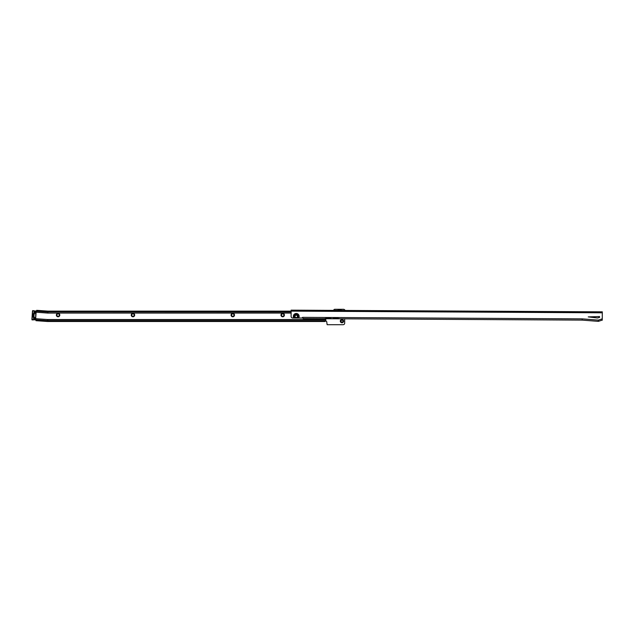 <?xml version="1.0" encoding="UTF-8"?>
<svg xmlns="http://www.w3.org/2000/svg" width="634" height="634" viewBox="0 0 634 634"><rect width="100%" height="100%" fill="white"/><g stroke="black" fill="none" stroke-linecap="round" stroke-linejoin="round"><path stroke-width="0.95" d="M56.371 315.066A1.712 1.712 0 0 1 58.09 313.354A1.712 1.712 0 0 1 59.802 315.066A1.712 1.712 0 0 1 58.09 316.786A1.712 1.712 0 0 1 56.371 315.066M59.319 315.066A1.228 1.228 0 0 0 58.09 313.838A1.228 1.228 0 0 0 56.862 315.066A1.228 1.228 0 0 0 58.09 316.295A1.228 1.228 0 0 0 59.319 315.066M131.238 315.066A1.712 1.712 0 0 1 132.958 313.354A1.712 1.712 0 0 1 134.67 315.066A1.712 1.712 0 0 1 132.958 316.786A1.712 1.712 0 0 1 131.238 315.066M134.186 315.066A1.228 1.228 0 0 0 132.958 313.838A1.228 1.228 0 0 0 131.729 315.066A1.228 1.228 0 0 0 132.958 316.295A1.228 1.228 0 0 0 134.186 315.066M231.061 315.066A1.712 1.712 0 0 1 232.781 313.354A1.712 1.712 0 0 1 234.493 315.066A1.712 1.712 0 0 1 232.781 316.786A1.712 1.712 0 0 1 231.061 315.066M234.009 315.066A1.228 1.228 0 0 0 232.781 313.838A1.228 1.228 0 0 0 231.553 315.066A1.228 1.228 0 0 0 232.781 316.295A1.228 1.228 0 0 0 234.009 315.066M280.973 315.066A1.712 1.712 0 0 1 282.693 313.354A1.712 1.712 0 0 1 284.404 315.066A1.712 1.712 0 0 1 282.693 316.786A1.712 1.712 0 0 1 280.973 315.066M283.921 315.066A1.228 1.228 0 0 0 282.693 313.838A1.228 1.228 0 0 0 281.464 315.066A1.228 1.228 0 0 0 282.693 316.295A1.228 1.228 0 0 0 283.921 315.066M340.299 321.113A1.656 1.656 0 0 1 341.964 319.457A1.656 1.656 0 0 1 343.62 321.113A1.656 1.656 0 0 1 341.964 322.769A1.656 1.656 0 0 1 340.299 321.113M342.939 321.113A0.975 0.975 0 0 0 341.964 320.138A0.975 0.975 0 0 0 340.989 321.113A0.975 0.975 0 0 0 341.964 322.088A0.975 0.975 0 0 0 342.939 321.113M320.138 320.709L47.946 320.709A9.589 9.589 0 0 1 47.281 320.685L37.557 320.012L37.501 320.788L47.225 321.47A10.374 10.374 0 0 0 47.946 321.493L320.138 321.493L320.138 320.709L325.773 320.685L325.773 319.52L325.781 321.034A0.975 0.975 0 0 1 326.756 322.009L327.144 324.703L343.129 324.703A1.561 1.561 0 0 0 344.69 323.142L344.69 318.831M345.023 310.446A1.561 1.561 0 0 0 343.517 309.297L334.744 309.297A0.975 0.975 0 0 0 333.769 310.272L333.769 310.383M313.347 318.656A1.561 1.561 0 0 0 314.409 318.664M291.133 310.937L291.909 310.937L291.917 310.161L291.133 310.153L291.133 311.128L47.946 311.12L38.222 310.438L38.167 311.215L36.614 311.112L36.669 310.327L38.222 310.438M291.117 313.037L47.946 313.037L47.946 311.976A0.856 0.856 0 0 1 47.891 311.968L36.606 311.183L36.17 312.221L47.812 313.03A1.918 1.918 0 0 0 47.946 313.037L47.946 313.077A1.957 1.957 0 0 1 47.812 313.077L47.891 311.896L38.167 311.215M47.891 311.896A0.777 0.777 0 0 0 47.946 311.896L291.125 311.896M320.138 321.493L325.083 321.493L325.773 320.685M324.806 320.709L324.806 321.493M325.083 320.709L325.083 321.493M35.98 320.122L35.948 320.677L35.995 319.901L37.557 320.012M37.501 320.788L35.948 320.677M35.995 319.901L35.678 318.736L47.36 319.512L35.663 318.696M36.17 312.221L47.812 313.077M34.291 318.902L35.116 318.664L34.291 318.902M34.601 312.063L35.567 312.237L34.601 312.063A5.183 5.183 0 0 0 34.141 318.704M34.949 318.466A4.406 4.406 0 0 1 35.369 312.404M35.163 318.426A0.777 0.777 0 0 1 34.212 319.132A0.777 0.777 0 0 1 33.705 317.991A0.777 0.777 0 0 0 34.212 319.132A0.777 0.777 0 0 0 35.163 318.426A0.777 0.777 0 0 0 34.379 317.594M35.583 312.475A0.777 0.777 0 0 1 34.688 313.188A0.777 0.777 0 0 0 35.559 312.237A0.777 0.777 0 0 0 34.022 312.364A0.777 0.777 0 0 0 34.078 312.705A0.777 0.777 0 0 1 34.022 312.364M32.072 319.718L32.714 310.573L36.186 311.207L35.591 319.766L32.065 319.908L35.591 319.766L35.813 310.985L32.492 310.953L31.898 319.504L35.393 319.75M294.826 318.006L297.655 318.022A2.156 2.156 0 0 0 296.26 314.226A2.156 2.156 0 0 0 294.826 318.006L292.654 317.991A1.561 1.561 0 0 1 291.101 316.421L291.133 311.128L602.292 312.808L602.3 311.833L292.274 310.161L292.274 310.945L601.151 312.61L601.159 311.825M296.252 315.177A1.213 1.213 0 0 1 297.457 316.39A1.213 1.213 0 0 1 296.244 317.594A1.213 1.213 0 0 1 295.04 316.374A1.213 1.213 0 0 1 296.252 315.177M588.233 316.897L597.252 317.959A1.95 1.95 0 0 0 598.013 317.872L599.661 317.325L599.542 316.564L588.233 316.897M332.058 318.696L330.591 318.593L330.282 317.61L327.168 317.594L326.772 318.3L324.489 318.72L303.179 318.609L302.592 317.658A0.586 0.586 0 0 0 302.069 317.991L297.655 318.022M336.559 318.006L335.077 317.999M328.991 317.967L327.516 317.959M333.476 318.609L332.089 318.759A6.237 6.237 0 0 0 333.619 318.569L333.405 317.888L333.619 318.569A6.237 6.237 0 0 0 335.6 317.682L335.663 317.642M598.353 320.122L598.345 321.367L601.864 320.218L601.872 318.965L598.353 320.122L582.178 318.862L582.171 320.107L339.578 318.799L337.296 318.355L336.916 317.65L333.793 317.634L333.397 318.371M326.772 317.848L326.875 318.26A6.237 6.237 0 0 1 324.489 318.72L339.578 318.799A6.237 6.237 0 0 1 337.296 318.355L337.193 318.316A6.237 6.237 0 0 0 337.28 318.347L337.304 317.903L337.193 318.316A6.237 6.237 0 0 1 336.044 317.682L335.98 317.642M332.01 318.696L331.97 318.759A6.237 6.237 0 0 1 330.591 318.585L330.671 318.355M601.151 312.61L602.292 312.617M602.252 320.218L602.292 312.808M302.6 317.357L582.178 318.862M598.345 321.367L582.171 320.107M328.412 317.602L328.475 317.642A6.237 6.237 0 0 0 330.536 318.577M328.103 317.602L328.032 317.642A6.237 6.237 0 0 1 326.875 318.26M333.999 317.634A5.46 5.46 0 0 1 333.539 317.785M330.076 317.61A5.46 5.46 0 0 0 330.536 317.769M337.756 310.406A2.821 2.821 0 0 1 341.512 310.43M341.639 310.43A2.908 2.908 0 0 0 337.629 310.406M337.93 310.406A2.71 2.71 0 0 1 341.338 310.43M339.325 310.414A2.132 2.132 0 0 1 339.943 310.422M47.36 319.512A8.408 8.408 0 0 0 47.946 319.528L47.946 320.709M325.773 319.528L47.946 319.528M47.946 313.077L291.117 313.077M321.66 320.709L321.66 321.493M321.715 320.709L321.715 321.493M324.022 320.709L324.022 321.493M47.946 311.896L291.125 311.976M325.773 320.638L47.946 320.638A9.518 9.518 0 0 1 47.281 320.614L36.003 319.829M325.773 319.576L47.946 319.576A8.456 8.456 0 0 1 47.36 319.552L47.281 320.685M34.387 317.515A0.856 0.856 0 0 1 35.242 318.434A0.856 0.856 0 0 1 34.323 319.227A0.856 0.856 0 0 1 33.642 317.951A5.223 5.223 0 0 1 34.006 312.736A0.856 0.856 0 0 1 34.862 311.563A0.856 0.856 0 0 1 35.663 312.475A0.856 0.856 0 0 1 34.688 313.267A4.367 4.367 0 0 0 34.387 317.515M32.065 319.908L31.898 319.504M297.608 318.022A2.132 2.132 0 0 0 296.26 314.258A2.132 2.132 0 0 0 294.865 318.006M297.822 318.022A2.274 2.274 0 0 0 296.26 314.115A2.274 2.274 0 0 0 294.651 318.006M293.835 317.999A2.908 2.908 0 0 1 296.26 313.481A2.908 2.908 0 0 1 298.646 318.022M601.515 312.61L601.523 311.833"/></g></svg>
